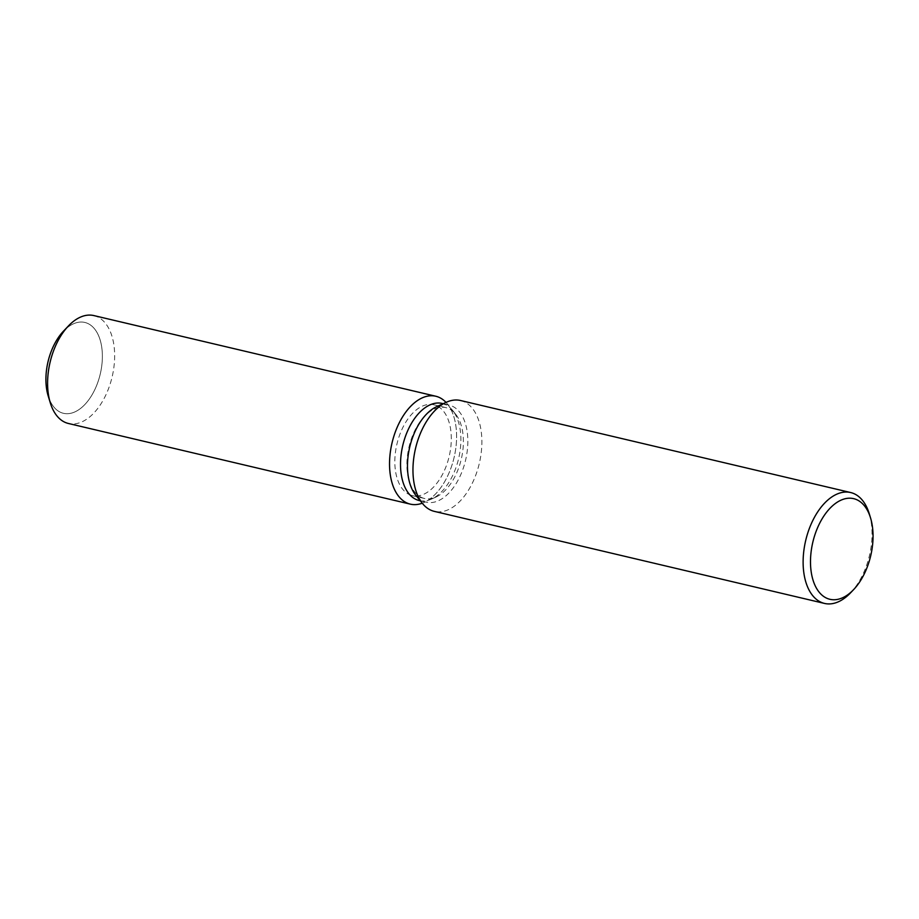 <?xml version="1.0" encoding="UTF-8"?>
<svg xmlns="http://www.w3.org/2000/svg" width="919" height="919" viewBox="0 0 919 919"><rect width="100%" height="100%" fill="white"/><g stroke="black" fill="none" stroke-linecap="round" stroke-linejoin="round"><path stroke-width="0.69" stroke-dasharray="4.59 3.45" d="M411 495.226A46.662 26.835 -76.7 0 1 397.238 442.843A46.662 26.835 -76.7 0 1 433.779 404.774A46.662 26.835 -76.7 0 1 435.135 405.153A46.662 26.835 -76.7 0 1 448.897 457.536A46.662 26.835 -76.7 0 1 412.355 495.617A46.662 26.835 -76.7 0 1 411 495.226M65.823 328.887A46.662 26.835 -76.7 0 1 84.858 322.454A46.662 26.835 -76.7 0 1 86.214 322.845A46.662 26.835 -76.7 0 1 99.964 375.228A46.662 26.835 -76.7 0 1 63.422 413.297A46.662 26.835 -76.7 0 1 62.078 412.918A46.662 26.835 -76.7 0 1 49.281 399.041M442.165 403.441A49.89 28.684 -76.7 0 1 443.613 403.855A49.89 28.684 -76.7 0 1 452.504 410.288A49.89 28.684 -76.7 0 1 458.627 458.581A49.89 28.684 -76.7 0 1 431.574 499.051A49.89 28.684 -76.7 0 1 419.259 500.556M436.801 406.589A49.89 28.684 -76.7 0 1 449.115 405.084A49.89 28.684 -76.7 0 1 450.563 405.497A49.89 28.684 -76.7 0 1 465.267 461.487A49.89 28.684 -76.7 0 1 426.209 502.188A49.89 28.684 -76.7 0 1 424.762 501.774A49.89 28.684 -76.7 0 1 415.859 495.341M460.499 400.5A56.967 32.751 -76.7 0 1 462.154 400.971A56.967 32.751 -76.7 0 1 478.948 464.911A56.967 32.751 -76.7 0 1 434.342 511.378M869.294 513.824A56.967 32.751 -76.7 0 1 850.684 592.709M446.025 402.407A55.427 31.878 -76.7 0 1 447.289 403.855A55.427 31.878 -76.7 0 1 454.089 457.513A55.427 31.878 -76.7 0 1 424.015 502.475A55.427 31.878 -76.7 0 1 422.246 503.198A55.427 31.878 -76.7 0 0 424.015 502.475A55.427 31.878 -76.7 0 0 454.089 457.513A55.427 31.878 -76.7 0 0 447.289 403.855A55.427 31.878 -76.7 0 0 446.025 402.407M423.085 498.075A46.662 26.835 -76.7 0 1 409.323 445.692A46.662 26.835 -76.7 0 1 445.864 407.622A46.662 26.835 -76.7 0 1 447.22 408.013A46.662 26.835 -76.7 0 1 455.537 414.032A46.662 26.835 -76.7 0 1 461.269 459.201A46.662 26.835 -76.7 0 1 435.951 497.053A46.662 26.835 -76.7 0 1 424.44 498.466A46.662 26.835 -76.7 0 1 423.085 498.075M63.411 331.242A46.662 26.835 -76.7 0 1 84.858 322.454A46.662 26.835 -76.7 0 1 86.214 322.845A46.662 26.835 -76.7 0 1 99.964 375.228A46.662 26.835 -76.7 0 1 63.422 413.297A46.662 26.835 -76.7 0 1 62.078 412.918A46.662 26.835 -76.7 0 1 48.167 395.859M93.841 315.573A55.427 31.878 -76.7 0 1 95.45 316.033A55.427 31.878 -76.7 0 1 111.796 378.249A55.427 31.878 -76.7 0 1 68.397 423.475M445.864 407.622L433.779 404.774M443.199 403.682L449.115 405.084M420.282 500.798L426.209 502.188M452.504 410.288L455.537 414.032M431.574 499.051L435.951 497.053M424.44 498.466L412.355 495.617"/><path stroke-width="1.38" d="M49.281 399.041A46.662 26.835 -76.7 0 1 65.823 328.887M420.282 500.798L419.259 500.556A49.89 28.684 -76.7 0 1 417.812 500.143A49.89 28.684 -76.7 0 1 403.096 444.141A49.89 28.684 -76.7 0 1 442.165 403.441L443.199 403.682M408.737 503.681A55.427 31.878 -76.7 0 1 392.758 440.063A55.427 31.878 -76.7 0 1 437.398 396.698A55.427 31.878 -76.7 0 1 446.025 402.407A55.427 31.878 -76.7 0 0 437.398 396.698A55.427 31.878 -76.7 0 0 435.79 396.238A55.427 31.878 -76.7 0 0 392.39 441.465A55.427 31.878 -76.7 0 0 408.737 503.681A55.427 31.878 -76.7 0 0 422.246 503.198A55.427 31.878 -76.7 0 1 410.333 504.14A55.427 31.878 -76.7 0 1 408.737 503.681M853.659 589.573L850.684 592.709A56.967 32.751 -76.7 0 1 824.504 603.427L434.342 511.378A56.967 32.751 -76.7 0 1 432.688 510.907A56.967 32.751 -76.7 0 1 422.533 503.555L415.859 495.341A49.89 28.684 -76.7 0 1 409.736 447.048A49.89 28.684 -76.7 0 1 436.801 406.589L446.439 402.212A56.967 32.751 -76.7 0 1 460.499 400.5L850.661 492.538A56.967 32.751 -76.7 0 1 852.315 493.009A56.967 32.751 -76.7 0 1 869.294 513.824L870.557 517.971A51.705 29.73 -76.7 0 1 853.659 589.573A51.705 29.73 -76.7 0 1 828.398 598.866A51.705 29.73 -76.7 0 1 813.499 539.522A51.705 29.73 -76.7 0 1 855.141 499.074A51.705 29.73 -76.7 0 1 870.557 517.971M422.533 503.555A56.967 32.751 -76.7 0 1 415.537 448.415A56.967 32.751 -76.7 0 1 446.439 402.212M824.504 603.427A56.967 32.751 -76.7 0 1 822.861 602.956A56.967 32.751 -76.7 0 1 806.055 539.016A56.967 32.751 -76.7 0 1 850.661 492.538M410.333 504.14L68.397 423.475A55.427 31.878 -76.7 0 1 66.788 423.016A55.427 31.878 -76.7 0 1 50.269 402.763A55.427 31.878 -76.7 0 1 68.374 326.004A55.427 31.878 -76.7 0 1 93.841 315.573L435.79 396.238M50.269 402.763L48.167 395.859A46.662 26.835 -76.7 0 1 63.411 331.242L68.374 326.004"/></g></svg>
